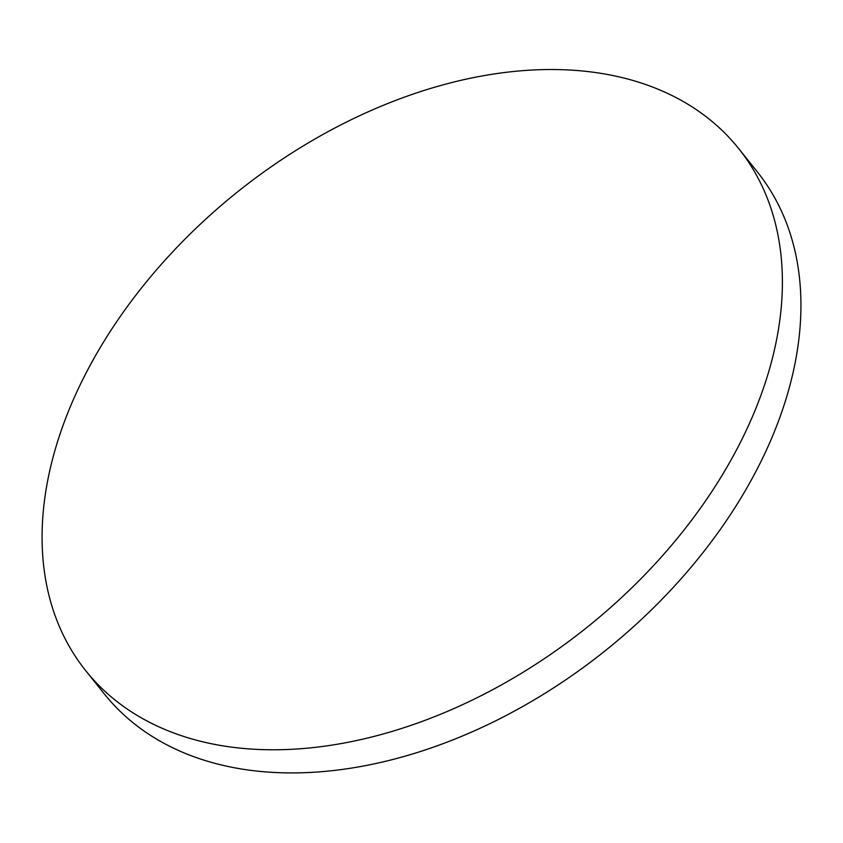 <?xml version="1.0" encoding="UTF-8"?>
<svg xmlns="http://www.w3.org/2000/svg" width="843" height="843" viewBox="0 0 843 843"><rect width="100%" height="100%" fill="white"/><g stroke="black" fill="none" stroke-linecap="round" stroke-linejoin="round"><path stroke-width="1.26" d="M733.916 454.756A418.012 279.202 141.4 0 1 229.18 746.803A418.012 279.202 141.4 0 1 85.765 670.722A418.012 279.202 141.4 0 1 90.559 364.555A418.012 279.202 141.4 0 1 595.295 72.509A418.012 279.202 141.4 0 1 738.71 148.6A418.012 279.202 141.4 0 1 733.916 454.756M738.71 148.6L757.214 171.73A418.012 279.202 141.4 0 1 688.921 569.763A418.012 279.202 141.4 0 1 247.684 769.944A418.012 279.202 141.4 0 1 104.269 693.863L85.765 670.722"/></g></svg>

